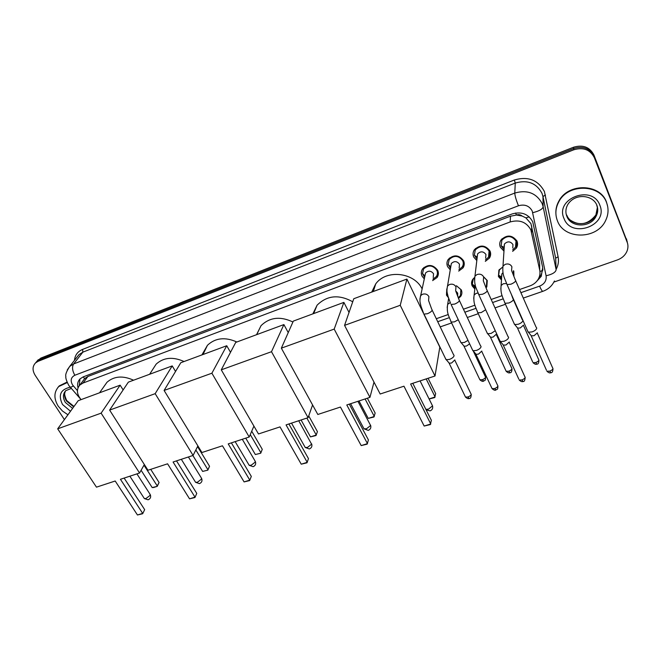 <?xml version="1.0" encoding="UTF-8"?>
<svg xmlns="http://www.w3.org/2000/svg" width="661" height="661" viewBox="0 0 661 661"><rect width="100%" height="100%" fill="white"/><g stroke="black" fill="none" stroke-linecap="round" stroke-linejoin="round"><path stroke-width="0.99" d="M458.205 297.681L460.436 295.566L460.866 289.576L456.437 285.734L461.271 289.84C462.221 292.055 462.072 294.186 460.808 296.227L458.503 298.442M448.373 297.599L446.481 295.137L446.786 288.923M483.72 276.876L487.273 280.528L486.827 286.849L486.05 287.874M474.821 288.997L472.194 285.924C471.235 283.701 471.4 281.545 472.681 279.463L474.301 277.703M513.804 271.027L513.903 276.207M501.459 279.917L498.419 276.538L498.898 270.142L502.781 266.978M424.271 278.925L422.024 276.1C420.892 273.522 421.107 271.076 422.685 268.763C428.171 263.954 433.17 264.474 437.689 270.324C438.78 272.844 438.582 275.24 437.086 277.513L432.616 280.611M450.257 269.828L447.613 266.664C446.514 264.119 446.737 261.682 448.265 259.368C453.876 254.32 458.982 254.782 463.584 260.765C464.642 263.252 464.443 265.631 462.989 267.903L458.693 271.101M476.812 260.55L473.714 257.03C472.656 254.526 472.871 252.114 474.35 249.792C480.093 244.479 485.314 244.892 490.016 251.015C491.024 253.46 490.826 255.815 489.429 258.087L485.306 261.368M503.897 251.04L500.344 247.206C499.336 244.744 499.542 242.356 500.972 240.034C506.83 234.448 512.168 234.787 516.976 241.067C517.943 243.463 517.761 245.793 516.423 248.049L512.622 251.345M539.707 268.49L539.657 263.384L530.915 223.6L525.883 217.874L522.099 216.031C520.447 214.643 518.555 214.304 516.415 215.015L515.588 213.024M519.529 289.543L529.915 285.907C533.617 284.56 536.402 282.305 538.277 279.132C539.872 276.273 540.351 273.274 539.723 270.142L530.857 229.871C526.453 222.013 519.563 219.369 510.185 221.947L83.03 383.041L79.882 385.016C76.354 389.197 76.651 393.931 80.766 399.219L81.113 399.616M516.415 215.015L522.099 216.031M83.286 380.455L82.6 381.372M516.15 215.114L510.499 216.205L87.905 376.473L84.641 378.596M436.293 318.718L448.29 314.512M463.452 309.199L474.937 305.175M491.189 299.474L502.129 295.649M463.245 266.16L463.716 266.557L463.245 266.16M35.702 362.724L39.495 359.7L573.665 148.502C583.142 145.734 589.959 148.345 594.14 156.327L627.545 243.248L594.14 156.327C589.959 148.345 583.142 145.734 573.665 148.502L39.495 359.7L35.702 362.724M490.041 252.824L490.528 252.642M37.074 361.113L40.858 358.088L573.533 147.229C582.977 144.462 589.777 147.064 593.933 155.021L627.239 241.703M536.98 281.024L541.276 276.306L542.681 267.457L532.733 221.79C528.37 213.966 521.529 211.346 512.209 213.924L83.179 376.894L80.088 378.844C77.783 381.232 77.097 384.215 78.023 387.792M64.406 419.603L35.107 375.2C32.249 370.383 32.389 366.285 35.545 362.914L38.131 361.311L573.798 149.783C583.308 147.015 590.149 149.626 594.338 157.64L627.132 241.984C628.314 245.165 628.206 248.371 626.818 251.593C624.951 255.534 621.794 258.319 617.374 259.947L553.893 282.082M79.246 385.718L79.981 378.943M542.912 269.002L541.26 274.629L539.037 277.579M557.479 220.939C554.934 214.412 555.447 207.909 559.008 201.44C568.336 183.295 600.345 183.981 606.6 202.72C608.789 208.669 608.475 214.585 605.641 220.485C597.032 239.769 564.205 239.869 557.479 220.939M555.884 213.577C555.645 209.165 556.678 204.943 558.975 200.903C568.295 182.783 600.262 183.461 606.509 202.183L607.707 206.645M67.934 414.769L62.456 411.018L58.193 406.127C53.657 398.55 53.855 392.014 58.763 386.528L67.224 382.603M57.838 387.528L59.25 385.9L67.009 382.091M371.722 292.088L375.696 283.933C386.007 269.267 413.96 272.092 422.09 288.824M403.962 386.198L424.164 426.048L430.774 423.998L410.638 384.008L435.004 376.002L400.236 305.283L344.563 325.361L380.174 394.006L403.962 386.198M424.164 426.048L430.328 424.56L431.369 420.305L412.778 383.306M423.784 313.967L439.821 347.124L435.004 376.002M344.563 325.361L353.784 298.722L406.903 279.074L400.236 305.283M423.461 313.306L406.903 279.074M428.088 378.274L435.665 393.592L434.69 397.558L429.121 399.013M426.155 378.91L435.12 396.988L429.072 398.922M312.851 313.876L317.09 305.184C327.096 295.335 338.977 294.195 352.726 301.788M340.44 407.052L361.187 445.588L367.483 443.63L346.785 404.97L369.945 397.368L334.193 329.095L281.346 348.157L317.817 414.48L340.44 407.052M361.187 445.588L367.144 444.151L368.417 439.92L349.305 404.144M373.994 382.108L369.945 397.368M281.346 348.157L293.327 321.097L343.877 302.391L334.193 329.095M349.041 312.438L343.877 302.391M367.367 398.211L375.151 413.042L373.961 416.992L368.243 418.396L359.014 400.954M365.087 398.963L374.3 416.463L368.243 418.396M256.666 334.656L261.062 325.625C269.746 317.247 280.363 316.041 292.922 322.006M280.016 426.89L301.234 464.187L307.233 462.328L286.056 424.907L308.092 417.678L271.497 351.71L221.27 369.83L258.476 433.963L280.016 426.89M301.234 464.187L306.993 462.799L308.464 458.594L288.915 423.974M312.587 404.962L308.092 417.678M221.27 369.83L235.729 342.406L283.891 324.584L271.497 351.71M288.237 332.59L283.891 324.584M308.72 415.901L317.42 431.6L316.032 435.525L310.496 436.888L301.061 419.983M306.861 418.083L316.28 435.037L310.496 436.888M203.001 354.511L207.463 345.265C215.362 337.87 225.161 336.788 236.845 341.993M222.46 445.787L244.091 481.91L249.808 480.142L228.219 443.903L249.214 437.004L211.892 373.209L164.093 390.444L201.927 452.529L222.46 445.787M244.091 481.91L249.66 480.572L251.312 476.399L231.391 442.862M253.915 426.105L249.214 437.004M164.093 390.444L180.8 362.732L226.74 345.736L211.892 373.209M230.507 352.321L226.74 345.736M249.66 480.572L251.312 476.399M251.717 431.203L262.277 449.323L260.715 453.231L255.353 454.537L245.735 438.144M250.255 434.583L260.88 452.777L262.277 449.323M255.353 454.537L260.715 453.231M152.741 369.433L156.153 364.128C163.622 357.403 172.926 356.535 184.055 361.526M167.58 463.807L189.55 498.832L195.012 497.138L173.075 462.006L193.095 455.429L155.17 393.667L109.627 410.093L147.99 470.244L167.58 463.807M189.55 498.832L194.945 497.535L196.771 493.395L176.52 460.874M197.887 445.902L193.095 455.429M109.627 410.093L128.35 382.141L172.215 365.905L155.17 393.667M175.545 371.457L172.215 365.905M194.945 497.535L196.771 493.395M197.548 446.58L209.545 466.269L207.835 470.153L202.638 471.417L192.863 455.503M195.838 449.976L207.918 469.731L209.545 466.269M202.638 471.417L207.835 470.153M104.017 386.462L106.983 382.265C114.064 376.092 122.921 375.415 133.555 380.207M115.196 481.01L137.455 514.985L142.677 513.374L120.434 479.291L139.554 473.012L101.116 413.158L57.672 428.832L96.473 487.157L115.196 481.01M137.455 514.985L142.685 513.737L144.66 509.631L124.128 478.077M144.354 464.543L139.554 473.012M57.672 428.832L78.213 400.69L120.145 385.173L101.116 413.158M123.128 389.932L120.145 385.173M142.685 513.737L144.66 509.631M150.725 469.343L159.086 482.489L157.235 486.347L153.625 487.504L152.187 487.57L141.107 470.277M143.991 465.187L157.244 485.951L159.086 482.489M152.187 487.57L157.235 486.347M512.696 249.825L515.506 247.189L516.001 241.034C511.763 235.506 507.061 235.2 501.897 240.133L501.112 245.793L503.996 249.528M512.779 248.024L512.944 244.529C510.383 241.199 507.549 241.025 504.434 244.008L503.963 247.396L501.112 245.793M536.352 327.385L536.732 328.129C536.451 329.566 534.914 330.822 532.105 331.896L528.428 332.227L527.585 330.855M537.368 332.797L534.071 335.697L531.204 335.846L546.457 370.226M485.463 259.864L488.562 257.203L489.074 250.973C484.934 245.57 480.34 245.214 475.284 249.899L474.35 255.212L476.994 259.054M485.628 258.244L485.942 254.477C483.439 251.221 480.663 251.015 477.622 253.841L474.499 279.942M508.243 336.722L508.606 337.515C508.268 338.961 506.723 340.208 503.971 341.258L500.476 341.588L499.642 340.266M509.292 342.018L505.995 345.001L503.269 345.141L518.769 379.059M458.916 269.614L462.171 267.003C463.444 265.003 463.625 262.904 462.692 260.707C458.635 255.443 454.14 255.03 449.199 259.484L448.15 264.466L450.513 268.341M459.164 268.019L459.486 264.218C457.032 261.045 454.322 260.798 451.339 263.491L446.927 289.551M448.15 264.466L450.785 266.747M480.712 345.868L481.076 346.703C480.679 348.157 479.126 349.396 476.424 350.429L473.094 350.743L472.285 349.479M481.795 351.049L478.506 354.106L476.102 354.329L475.482 353.585M432.922 279.14L436.301 276.595C437.623 274.596 437.797 272.481 436.83 270.258C432.856 265.102 428.452 264.648 423.618 268.895L422.486 273.571L424.593 277.455M433.228 277.595L433.558 273.761C431.154 270.663 428.493 270.39 425.585 272.952L419.95 298.954M422.486 273.571L424.932 275.901M453.76 354.833L454.107 355.709C453.653 357.163 452.099 358.394 449.447 359.41L446.274 359.716L445.481 358.502M454.851 359.898L451.579 363.021L449.298 363.236L448.687 362.534M502.476 267.226L499.369 269.961L498.634 275.158L501.525 278.95M503.038 272.646L501.889 273.861L501.451 276.976L498.634 275.158M522.868 320.585C522.57 321.973 521.058 323.188 518.348 324.229L514.795 324.576L514.01 323.32M523.52 325.105L520.29 327.955L517.538 328.12L532.592 361.749M513.572 275.249L513.341 270.779M485.761 287.081L486.422 286.196L486.843 280.272L483.712 276.959M474.251 278.008L473.169 279.281L472.309 284.18L474.937 288.039M475.085 284.098L474.986 286.188L472.309 284.18M495.271 330.707L491.106 333.425L487.727 333.755L486.959 332.541M496.337 334.169L493.114 337.085L490.677 337.317L490.082 336.606M446.91 289.477L446.522 293.046L447.902 295.946M457.701 296.293L457.701 293.145L456.222 291.435M467.996 340.374L464.427 342.431L461.204 342.753L460.444 341.588M469.624 343.836L466.484 346.034L464.162 346.257L463.584 345.579M531.675 225.955L531.626 232.3M539.93 271.473L542.755 270.432M525.883 217.874L529.213 216.866M84.459 378.662L83.402 376.811M510.499 216.205L510.185 221.947M539.657 263.384L539.723 270.142M87.905 376.473L83.03 383.041M40.858 358.088L38.131 361.311M573.533 147.229L573.798 149.783M593.933 155.021L594.338 157.64M626.529 238.902L627.132 241.984M520.901 292.666L539.574 286.147C544.515 284.048 546.688 280.595 546.085 275.769L532.229 211.041C529.304 205.786 524.718 204.026 518.472 205.769L74.842 375.258C70.958 377.274 70.182 380.48 72.512 384.859L77.42 390.618M67.224 369.995L69.719 366.392L73.635 363.947L514.779 193.062C527.23 189.542 536.352 193.037 542.152 203.547L543.152 206.794L542.962 196.474L541.987 193.301C536.327 182.998 527.42 179.585 515.266 183.064L82.865 352.156L79.014 354.585L77.13 356.981M74.478 360.344C74.974 355.147 77.668 351.503 82.567 349.413L514.365 179.999L515.266 183.064L514.779 193.062C514.902 195.805 516.134 200.035 518.472 205.769M69.942 386.949L70.339 387.412L73.396 386.032M514.365 179.999C528.032 176.074 538.037 179.908 544.391 191.492L558.099 256.757C558.942 261.128 558.289 265.325 556.132 269.341M532.733 212.668C539.087 211.14 542.557 209.182 543.152 206.794L556.149 269.713L555.661 258.211L542.962 196.474L545.49 195.069M555.876 263.334L555.661 258.211L558.099 256.757M74.842 375.258C72.297 370.714 71.892 366.938 73.635 363.947L82.865 352.156L82.567 349.413M437.722 321.7L449.298 317.66M464.857 312.223L475.961 308.348M492.585 302.548L503.178 298.855M539.574 286.147C541.062 289.51 542.136 291.237 542.813 291.319L542.904 291.286M546.085 275.769C552.282 274.365 555.637 272.349 556.149 269.713M566.849 216.337C565.345 212.429 565.626 208.546 567.708 204.67C575.12 192.549 593.338 194.937 596.999 205.579C598.238 209.297 597.924 212.859 596.073 216.263C590.752 227.855 570.881 227.83 566.849 216.337M564.015 218.518C554.612 198.507 592.413 184.089 599.849 205.224C608.674 225.591 571.344 239.042 564.015 218.518M597.379 207.513L595.892 214.974C590.587 226.541 570.782 226.516 566.758 215.056M596.776 205.397C598.081 209.041 597.85 212.66 596.073 216.263L595.892 214.974C588.232 224.36 579.846 226.153 570.724 220.369M72.603 408.382L65.414 402.524C62.696 397.93 62.803 393.973 65.753 390.651L71.272 388.47M70.504 411.258L62.531 404.515C58.003 395.212 60.498 389.469 70 387.288M73.693 406.887L66.53 401.037C64.257 397.36 63.96 393.939 65.629 390.775M425.849 409.324L428.477 409.159L432.534 405.862L420.082 380.901M363.533 427.931L364.013 428.824L366.533 428.749L370.606 425.502L357.923 401.31M304.804 446.704L305.25 447.497L307.505 447.414L311.595 444.209L298.731 420.751M248.759 464.609L249.172 465.303L251.197 465.22L255.286 462.064L254.989 460.866L242.29 439.284M195.218 481.695L195.598 482.315L197.416 482.233L201.506 479.109L201.291 477.87L188.41 456.974M144.007 498.03L144.354 498.568L145.998 498.493L150.088 495.411L149.956 494.122L136.926 473.871M537.36 333.251L552.538 367.706C553.497 368.813 552.563 369.953 549.754 371.143L546.887 371.201C548.589 372.763 549.894 373.258 550.787 372.705L549.754 371.143M550.828 372.697L550.787 372.705C552.158 372.911 552.885 371.573 552.968 368.681M511.581 270.589L511.895 266.722C510.408 264.202 508.16 263.417 505.144 264.359L502.988 266.143L504.434 244.008M511.597 270.58L515.183 279.653C516.398 280.9 515.002 282.412 510.994 284.189L507.028 284.577L506.508 283.453M509.3 342.497L524.735 376.489C525.66 377.596 524.727 378.745 521.917 379.943L519.191 380.001C520.876 381.521 522.149 382.008 523.016 381.463L521.917 379.943M523.058 381.455L523.016 381.463C524.231 381.851 524.941 380.513 525.156 377.431M500.195 341.473L478.762 294.624L482.538 294.244C486.537 292.468 487.942 290.947 486.752 289.7L483.315 280.801L483.645 276.893C482.15 274.406 479.927 273.629 476.969 274.555L474.937 276.207C473.78 285.841 476.606 288.328 478.762 294.624L478.25 293.542M481.828 351.553L497.493 385.09C498.402 386.206 497.46 387.354 494.659 388.561L492.065 388.618L491.644 387.718M495.857 390.031L494.659 388.561M472.83 350.636L451.091 304.457L454.685 304.093C458.676 302.308 460.089 300.788 458.932 299.524L455.66 290.79L455.983 286.857C454.479 284.404 452.281 283.627 449.389 284.536L447.472 286.064C446.299 292.468 447.48 293.005 448.001 296.326L450.587 303.416M454.917 360.427L470.806 393.526C471.698 394.634 470.748 395.79 467.955 396.997L465.484 397.063L465.063 396.195M469.211 398.443L467.955 396.997M446.018 359.617L423.998 314.082L427.419 313.735C431.393 311.942 432.823 310.414 431.699 309.15L428.576 300.565L428.906 296.607C427.394 294.186 425.213 293.418 422.387 294.302L420.57 295.723C419.223 302.358 420.454 302.788 420.933 306.084L423.503 313.083M523.52 325.543L538.508 359.245C539.401 360.303 538.475 361.402 535.749 362.559L532.997 362.641C534.683 364.17 535.955 364.657 536.806 364.104L535.749 362.559M536.839 364.095L536.806 364.104C538.128 364.327 538.831 363.005 538.913 360.138M506.5 283.495L503.244 283.767L501.112 285.544L500.831 289.163M511.35 294.319L512.895 298.557C514.06 299.821 512.713 301.309 508.854 302.994L505.037 303.308L504.533 302.226M496.353 334.631L511.581 367.88C512.449 368.937 511.523 370.053 508.796 371.218L506.169 371.292L505.772 370.424M509.945 372.705L508.796 371.218M478.002 292.988L476.127 293.385L474.119 295.029L473.722 298.442M485.686 309.769L481.208 312.579L477.845 312.793L477.349 311.744M473.185 350.851L485.182 376.349C486.033 377.406 485.1 378.522 482.381 379.695L479.878 379.769L479.489 378.935M483.588 381.149L482.381 379.695M450.215 302.589L447.662 304.341L447.175 307.53M458.271 319.717L454.396 321.874L451.199 322.081L450.711 321.064M437.086 277.513L438.202 271.803M462.989 267.903L463.915 261.616M489.429 258.087L490.082 251.188M516.423 248.049L516.72 240.521M84.773 378.456L79.882 385.016M38.28 359.691L35.545 362.914M77.031 357.097L69.719 366.392C66.513 371.383 65.232 374.721 65.852 376.415C65.513 377.96 66.505 380.976 68.81 385.462L81.072 399.632M440.209 326.889L451.612 322.94M467.319 317.495L478.267 313.702M495.006 307.894L505.467 304.267M523.289 298.086L542.813 291.319C548.159 289.427 552.034 285.982 554.447 280.966M541.26 274.629L541.276 276.306M559.008 201.44L558.975 200.903M58.763 386.528L59.25 385.9M64.993 392.18C64.134 393.204 64.671 395.922 66.596 400.335M66.744 400.566L73.999 406.465M373.325 291.493L375.696 283.933M426.072 409.77L430.047 410.886C432.269 409.969 433.095 408.291 432.534 405.862M313.636 313.578L317.09 305.184M350.611 403.714L364.013 428.824L368.235 430.385C370.466 429.443 371.267 427.758 370.639 425.329M256.542 334.706L261.062 325.625M291.518 423.114L305.25 447.497L309.323 448.959C311.571 448.001 312.356 446.307 311.661 443.878M201.919 354.916L207.463 345.265M235.151 441.622L249.172 465.303L253.122 466.691C255.386 465.708 256.146 464.005 255.402 461.576M149.634 374.258L156.153 364.128M181.321 459.296L195.598 482.315L199.432 483.621C201.729 482.621 202.473 480.911 201.671 478.49M99.555 392.791L106.983 382.265M129.87 476.193L144.354 498.568L148.105 499.807C150.419 498.791 151.154 497.08 150.303 494.676M501.897 240.133L501.996 238.753M528.139 332.111L507.028 284.577C504.839 278.264 502.063 275.273 502.988 266.143M515.687 280.801L536.121 327.236M531.419 335.937L528.428 332.227M475.284 249.899L475.466 248.478M477.06 257.022L474.35 255.212M487.256 290.807L508.012 336.581M503.475 345.224L500.476 341.588M497.915 385.999C497.741 390.494 497.345 388.668 495.808 390.048C495.015 390.593 493.767 390.114 492.065 388.618L475.903 354.246M449.199 259.484L449.455 258.03M459.428 300.59L480.489 345.736M476.102 354.329L473.094 350.743M471.227 394.394C471.111 397.443 470.417 398.798 469.153 398.459C468.385 398.988 467.162 398.525 465.484 397.063L449.108 363.162M423.618 268.895L423.957 267.408M432.187 310.166L453.545 354.701M449.298 363.236L446.274 359.716M499.369 269.961L499.41 269.424M501.889 273.861L501.112 285.544C500.245 293.872 502.864 297.301 505.037 303.308L514.531 324.468M513.39 299.664L522.306 319.734M517.728 328.203L514.795 324.576M511.978 368.747C511.928 371.614 511.234 372.944 509.904 372.721C509.086 373.267 507.846 372.787 506.169 371.292L490.487 337.242M473.169 279.281L473.243 278.727M475.292 284.998L474.119 295.029C473.02 303.696 475.68 306.811 477.845 312.793L487.471 333.656M490.677 337.317L487.727 333.755M485.579 377.183C485.43 381.612 485.034 379.802 483.538 381.166C482.753 381.703 481.538 381.232 479.878 379.769L463.981 346.182M447.406 293.815L446.522 293.046M448.637 298.442L447.662 304.341C446.34 313.322 449.059 316.123 451.199 322.081L460.957 342.654M464.162 346.257L461.204 342.753"/></g></svg>
